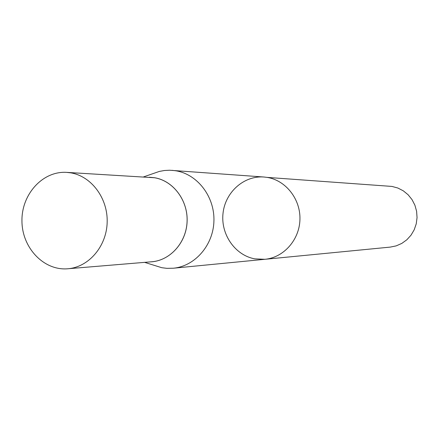 <?xml version="1.0" encoding="UTF-8"?>
<svg xmlns="http://www.w3.org/2000/svg" width="439" height="439" viewBox="0 0 439 439"><rect width="100%" height="100%" fill="white"/><g stroke="black" fill="none" stroke-linecap="round" stroke-linejoin="round"><path stroke-width="0.66" d="M263.916 177.01L267.148 177.394C285.8 180.325 300.594 199.125 299.941 219.478C299.469 239.842 283.676 257.605 264.92 259.301L390.238 247.102L396.208 245.873L401.811 243.404L406.816 239.798L411.003 235.2L414.191 229.811L416.238 223.852L417.05 217.585L416.6 211.274L414.899 205.2L412.029 199.613L408.116 194.762L403.326 190.844L397.866 188.029L391.972 186.427L267.148 177.394C285.8 180.325 300.594 199.125 299.941 219.478C299.469 239.842 283.676 257.605 264.92 259.301L254.746 258.851C235.008 255.246 220.581 234.289 223.028 213.272C225.229 192.227 243.881 175.452 263.916 177.01L169.525 170.233L164.395 170.508L159.335 171.429L143.569 176.901M144.618 262.363L161.772 267.702L166.875 268.339L173.301 268.224C195.026 266.264 213.387 245.143 213.93 220.872C214.682 196.606 197.462 174.223 175.847 170.787L172.099 170.337M150.379 261.88C169.399 261.227 186.12 243.294 187.091 222.024C188.265 200.766 173.427 180.775 154.55 177.724L149.342 177.241M70.855 172.862L66.651 172.379C42.671 170.793 21.407 194.367 21.95 221.13C22.06 247.892 43.9 270.94 67.831 268.767C88.678 267.186 106.501 246.498 107.165 222.502C108.038 198.516 91.575 176.275 70.855 172.862M67.831 268.767L151.806 261.759C170.53 260.332 186.493 242.207 187.096 221.223C187.887 200.244 173.153 180.775 154.544 177.751L66.651 172.379M264.92 259.301L173.301 268.224"/></g></svg>
